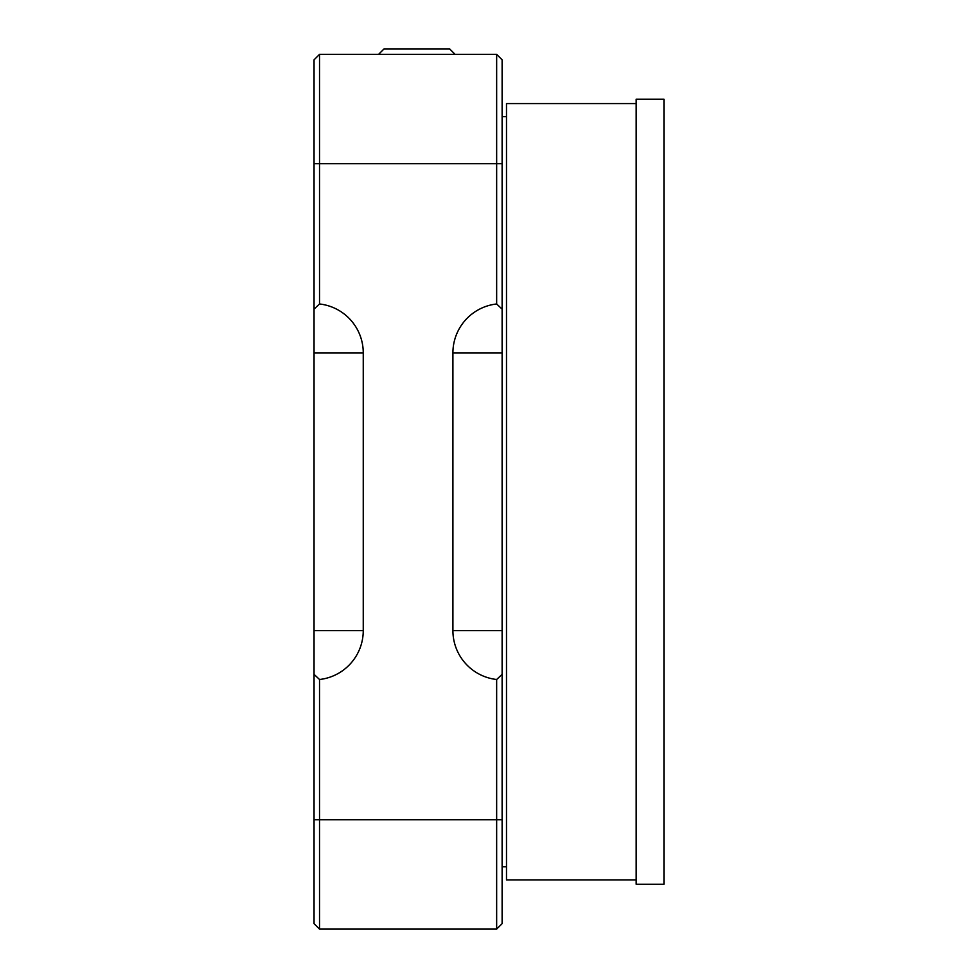 <?xml version="1.0" encoding="UTF-8"?>
<svg xmlns="http://www.w3.org/2000/svg" width="978" height="978" viewBox="0 0 978 978"><rect width="100%" height="100%" fill="white"/><g stroke="black" fill="none" stroke-linecap="round" stroke-linejoin="round"><path stroke-width="1.47" d="M319.525 303.975L314.048 309.134L314.048 59.829L319.525 54.365L319.525 303.975A49.206 49.206 0 0 1 363.254 352.875L363.254 630.602A49.206 49.206 0 0 1 319.525 679.502L319.525 929.1L496.653 929.1L502.117 923.635L502.117 309.134L496.653 303.975A49.206 49.206 0 0 0 452.912 352.875L452.912 630.602A49.206 49.206 0 0 0 496.653 679.502L502.117 674.331M319.525 929.1L314.048 923.635L314.048 352.875L363.254 352.875M314.048 674.331L319.525 679.502M496.653 929.1L496.653 679.502M319.525 54.365L496.653 54.365L502.117 59.829L502.117 309.134M496.653 303.975L496.653 54.365M314.048 309.134L314.048 352.875M636.177 99.194L636.177 884.271L663.952 884.271L663.952 99.194L636.177 99.194M636.177 103.57L506.494 103.57L506.494 879.894L636.177 879.894M506.494 116.688L502.117 116.688M506.494 866.777L502.117 866.777M378.559 54.365L384.036 48.9L449.635 48.9L455.1 54.365M314.048 630.602L363.254 630.602M314.048 819.76L502.117 819.76M502.117 163.705L314.048 163.705M502.117 630.602L452.912 630.602M502.117 352.875L452.912 352.875"/></g></svg>
